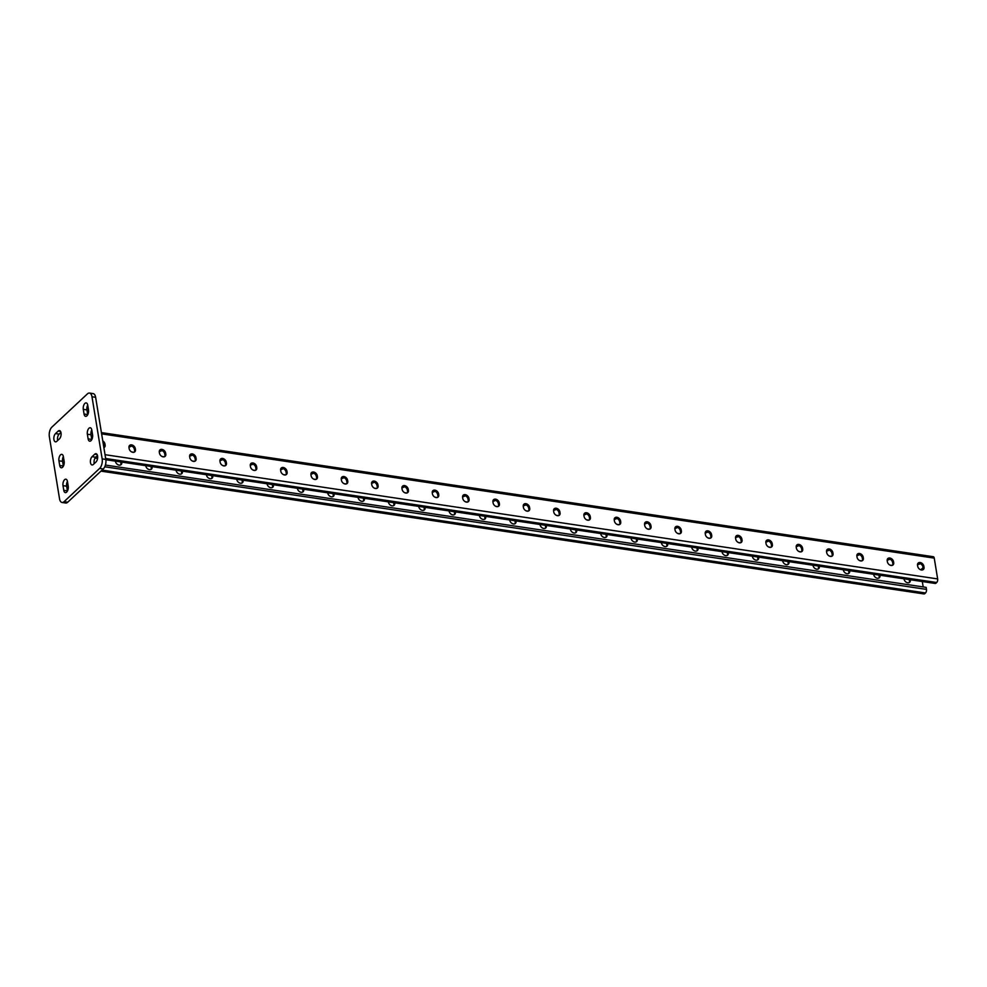 <?xml version="1.0" encoding="UTF-8"?>
<svg xmlns="http://www.w3.org/2000/svg" width="987" height="987" viewBox="0 0 987 987"><rect width="100%" height="100%" fill="white"/><g stroke="black" fill="none" stroke-linecap="round" stroke-linejoin="round"><path stroke-width="1.48" d="M97.59 455.994A4.441 2.245 98.5 0 1 96.01 461.953L93.346 464.445A4.441 2.245 98.5 0 1 92.05 464.963A4.441 2.245 98.5 0 1 90.397 461.472A4.441 2.245 98.5 0 1 92.075 456.685L94.74 454.193A4.441 2.245 98.5 0 1 96.023 453.687A4.441 2.245 98.5 0 1 97.59 455.994M61.021 432.886A4.441 2.245 98.5 0 1 59.442 438.845L56.777 441.337A4.441 2.245 98.5 0 1 55.482 441.855A4.441 2.245 98.5 0 1 53.829 438.364A4.441 2.245 98.5 0 1 55.506 433.577L58.171 431.085A4.441 2.245 98.5 0 1 59.467 430.579A4.441 2.245 98.5 0 1 61.021 432.886M62.033 502.469A7.106 3.578 -81.5 0 1 59.528 498.768L49.35 436.649A7.106 3.578 -81.5 0 1 51.892 427.112L87.424 393.875A7.106 3.578 -81.5 0 1 89.484 393.06L93.123 393.603A7.106 3.578 98.5 0 1 95.628 397.305L105.806 459.424A7.106 3.578 98.5 0 1 103.265 468.961L67.733 502.198A7.106 3.578 98.5 0 1 65.673 503.012L62.033 502.469A7.106 3.578 -81.5 0 0 64.093 501.655L67.733 502.198M103.265 468.961L99.625 468.418L64.093 501.655M95.628 397.305L91.988 396.762L102.167 458.881L105.806 459.424M91.803 430.061L92.568 434.724A4.441 2.245 98.5 0 1 91.976 439.203A4.441 2.245 98.5 0 1 89.694 441.189A4.441 2.245 98.5 0 1 88.127 438.882L87.362 434.218A4.441 2.245 98.5 0 1 87.966 429.74A4.441 2.245 98.5 0 1 90.249 427.753A4.441 2.245 98.5 0 1 91.803 430.061M87.744 405.213L88.497 409.876A4.441 2.245 98.5 0 1 87.905 414.355A4.441 2.245 98.5 0 1 85.622 416.341A4.441 2.245 98.5 0 1 84.055 414.034L83.303 409.371A4.441 2.245 98.5 0 1 83.895 404.892A4.441 2.245 98.5 0 1 86.177 402.906A4.441 2.245 98.5 0 1 87.744 405.213M63.378 456.66L64.143 461.311A4.441 2.245 98.5 0 1 63.55 465.79A4.441 2.245 98.5 0 1 61.268 467.776A4.441 2.245 98.5 0 1 59.701 465.469L58.936 460.806A4.441 2.245 98.5 0 1 59.541 456.327A4.441 2.245 98.5 0 1 61.811 454.341A4.441 2.245 98.5 0 1 63.378 456.66M67.449 481.508L68.214 486.159A4.441 2.245 98.5 0 1 67.622 490.638A4.441 2.245 98.5 0 1 65.339 492.624A4.441 2.245 98.5 0 1 63.773 490.317L63.008 485.653A4.441 2.245 98.5 0 1 63.6 481.175A4.441 2.245 98.5 0 1 65.882 479.188A4.441 2.245 98.5 0 1 67.449 481.508M99.625 468.418A7.106 3.578 -81.5 0 0 102.167 458.881M91.988 396.762A7.106 3.578 -81.5 0 0 89.484 393.06M91.791 439.573A4.441 2.245 98.5 0 1 91.766 439.425L91.001 434.761A4.441 2.245 98.5 0 1 91.779 429.913M94.221 463.631A4.441 2.245 98.5 0 1 95.714 457.228L97.503 455.55M87.732 414.725A4.441 2.245 98.5 0 1 87.695 414.577L86.942 409.913A4.441 2.245 98.5 0 1 87.707 405.065M57.653 440.523A4.441 2.245 98.5 0 1 59.146 434.12L60.935 432.442M63.365 466.16A4.441 2.245 98.5 0 1 63.341 466.012L62.576 461.348A4.441 2.245 98.5 0 1 63.353 456.5M67.437 491.02A4.441 2.245 98.5 0 1 67.412 490.86L66.647 486.196A4.441 2.245 98.5 0 1 67.424 481.348M131.69 445.988A4.441 2.06 -9.3 0 1 128.952 447.012M465.309 495.77A4.441 2.06 -9.3 0 1 462.57 496.794M495.634 500.286A4.441 2.06 -9.3 0 1 492.895 501.322M434.983 491.242A4.441 2.06 -9.3 0 1 432.232 492.266M404.658 486.714A4.441 2.06 -9.3 0 1 401.906 487.738M374.32 482.187A4.441 2.06 -9.3 0 1 371.581 483.223M343.994 477.659A4.441 2.06 -9.3 0 1 341.255 478.695M313.669 473.143A4.441 2.06 -9.3 0 1 310.917 474.167M283.331 468.615A4.441 2.06 -9.3 0 1 280.592 469.639M253.005 464.087A4.441 2.06 -9.3 0 1 250.266 465.111M222.68 459.56A4.441 2.06 -9.3 0 1 219.928 460.596M192.354 455.032A4.441 2.06 -9.3 0 1 189.603 456.068M162.016 450.516A4.441 2.06 -9.3 0 1 159.277 451.54M920.785 569.832L923.067 567.673M917.503 564.675A4.441 2.06 170.7 0 0 920.242 563.639M887.177 560.147A4.441 2.06 170.7 0 0 889.916 559.123M553.559 510.365A4.441 2.06 170.7 0 0 556.298 509.341M523.221 505.837A4.441 2.06 170.7 0 0 525.972 504.813M583.885 514.893A4.441 2.06 170.7 0 0 586.623 513.869M614.21 519.421A4.441 2.06 170.7 0 0 616.961 518.397M644.536 523.949A4.441 2.06 170.7 0 0 647.287 522.913M674.874 528.464A4.441 2.06 170.7 0 0 677.613 527.44M705.199 532.992A4.441 2.06 170.7 0 0 707.938 531.968M735.525 537.52A4.441 2.06 170.7 0 0 738.276 536.496M765.863 542.048A4.441 2.06 170.7 0 0 768.602 541.024M796.188 546.576A4.441 2.06 170.7 0 0 798.927 545.54M826.514 551.091A4.441 2.06 170.7 0 0 829.265 550.067M856.839 555.619A4.441 2.06 170.7 0 0 859.591 554.595M493.192 500.187A3.689 2.69 -133.1 0 1 498.361 503.703L498.521 504.702A3.689 2.69 -133.1 0 1 498.275 506.442M462.866 495.659A3.689 2.69 -133.1 0 1 468.035 499.175L468.196 500.175A3.689 2.69 -133.1 0 1 467.937 501.914M432.528 491.144A3.689 2.69 -133.1 0 1 437.697 494.647L437.858 495.647A3.689 2.69 -133.1 0 1 437.611 497.386M402.202 486.616A3.689 2.69 -133.1 0 1 407.372 490.132L407.532 491.119A3.689 2.69 -133.1 0 1 407.286 492.858M371.877 482.088A3.689 2.69 -133.1 0 1 377.046 485.604L377.207 486.591A3.689 2.69 -133.1 0 1 376.948 488.343M341.539 477.56A3.689 2.69 -133.1 0 1 346.708 481.076L346.881 482.075A3.689 2.69 -133.1 0 1 346.622 483.815M311.213 473.032A3.689 2.69 -133.1 0 1 316.383 476.548L316.543 477.548A3.689 2.69 -133.1 0 1 316.296 479.287M280.888 468.517A3.689 2.69 -133.1 0 1 286.057 472.033L286.218 473.02A3.689 2.69 -133.1 0 1 285.971 474.759M250.562 463.989A3.689 2.69 -133.1 0 1 255.719 467.505L255.892 468.492A3.689 2.69 -133.1 0 1 255.633 470.231M220.224 459.461A3.689 2.69 -133.1 0 1 225.394 462.977L225.554 463.964A3.689 2.69 -133.1 0 1 225.307 465.716M189.899 454.933A3.689 2.69 -133.1 0 1 195.068 458.449L195.229 459.448A3.689 2.69 -133.1 0 1 194.982 461.188M159.573 450.417A3.689 2.69 -133.1 0 1 164.743 453.921L164.903 454.921A3.689 2.69 -133.1 0 1 164.644 456.66M129.235 445.89A3.689 2.69 -133.1 0 1 134.405 449.406L134.577 450.393A3.689 2.69 -133.1 0 1 134.318 452.132M103.08 442.768A3.689 2.69 -133.1 0 1 104.079 444.878L104.24 445.865A3.689 2.69 -133.1 0 1 103.993 447.604M528.6 510.97A3.689 2.69 46.9 0 0 528.847 509.218L528.687 508.231A3.689 2.69 46.9 0 0 523.517 504.715M558.926 515.485A3.689 2.69 46.9 0 0 559.185 513.746L559.012 512.759A3.689 2.69 46.9 0 0 553.843 509.243M589.251 520.013A3.689 2.69 46.9 0 0 589.51 518.274L589.35 517.274A3.689 2.69 46.9 0 0 584.181 513.771M619.589 524.541A3.689 2.69 46.9 0 0 619.836 522.802L619.676 521.802A3.689 2.69 46.9 0 0 614.506 518.286M649.915 529.069A3.689 2.69 46.9 0 0 650.162 527.329L650.001 526.33A3.689 2.69 46.9 0 0 644.832 522.814M680.24 533.597A3.689 2.69 46.9 0 0 680.499 531.845L680.339 530.858A3.689 2.69 46.9 0 0 675.17 527.342M710.578 538.112A3.689 2.69 46.9 0 0 710.825 536.373L710.665 535.386A3.689 2.69 46.9 0 0 705.495 531.87M740.904 542.64A3.689 2.69 46.9 0 0 741.151 540.901L740.99 539.901A3.689 2.69 46.9 0 0 735.821 536.397M771.229 547.168A3.689 2.69 46.9 0 0 771.489 545.429L771.316 544.429A3.689 2.69 46.9 0 0 766.146 540.913M801.555 551.696A3.689 2.69 46.9 0 0 801.814 549.956L801.654 548.957A3.689 2.69 46.9 0 0 796.484 545.441M831.893 556.224A3.689 2.69 46.9 0 0 832.14 554.472L831.979 553.485A3.689 2.69 46.9 0 0 826.81 549.969M862.219 560.739A3.689 2.69 46.9 0 0 862.465 559L862.305 558.013A3.689 2.69 46.9 0 0 857.135 554.497M892.544 565.267A3.689 2.69 46.9 0 0 892.803 563.528L892.643 562.528A3.689 2.69 46.9 0 0 887.473 559.024M922.882 569.795A3.689 2.69 46.9 0 0 923.129 568.056L922.968 567.056A3.689 2.69 46.9 0 0 917.799 563.54M101.414 432.602L933.307 556.717A2.665 1.345 98.5 0 1 934.245 558.111L937.65 578.925A2.665 1.345 98.5 0 1 936.7 582.503L935.984 583.157A2.665 1.345 98.5 0 1 935.22 583.465L105.843 459.72M492.932 501.927L493.105 502.926A3.689 2.69 46.9 0 0 495.474 506.171A3.689 2.69 46.9 0 0 498.78 506.097A3.689 2.69 46.9 0 0 499.41 503.863L499.249 502.876A3.689 2.69 46.9 0 0 496.88 499.632A3.689 2.69 46.9 0 0 493.574 499.706A3.689 2.69 46.9 0 0 492.932 501.927M462.607 497.411L462.767 498.398A3.689 2.69 46.9 0 0 465.136 501.643A3.689 2.69 46.9 0 0 468.455 501.569A3.689 2.69 46.9 0 0 469.084 499.336L468.924 498.349A3.689 2.69 46.9 0 0 466.543 495.104A3.689 2.69 46.9 0 0 463.236 495.178A3.689 2.69 46.9 0 0 462.607 497.411M432.281 492.883L432.442 493.87A3.689 2.69 46.9 0 0 434.811 497.115A3.689 2.69 46.9 0 0 438.117 497.041A3.689 2.69 46.9 0 0 438.746 494.82L438.586 493.821A3.689 2.69 46.9 0 0 436.217 490.588A3.689 2.69 46.9 0 0 432.911 490.65A3.689 2.69 46.9 0 0 432.281 492.883M401.956 488.355L402.116 489.355A3.689 2.69 46.9 0 0 404.485 492.587A3.689 2.69 46.9 0 0 407.791 492.513A3.689 2.69 46.9 0 0 408.421 490.292L408.26 489.293A3.689 2.69 46.9 0 0 405.891 486.06A3.689 2.69 46.9 0 0 402.585 486.135A3.689 2.69 46.9 0 0 401.956 488.355M371.618 483.827L371.791 484.827A3.689 2.69 46.9 0 0 374.159 488.059A3.689 2.69 46.9 0 0 377.466 487.997A3.689 2.69 46.9 0 0 378.095 485.764L377.935 484.777A3.689 2.69 46.9 0 0 375.566 481.533A3.689 2.69 46.9 0 0 372.247 481.607A3.689 2.69 46.9 0 0 371.618 483.827M341.292 479.3L341.453 480.299A3.689 2.69 46.9 0 0 343.821 483.544A3.689 2.69 46.9 0 0 347.128 483.47A3.689 2.69 46.9 0 0 347.769 481.237L347.597 480.25A3.689 2.69 46.9 0 0 345.228 477.005A3.689 2.69 46.9 0 0 341.921 477.079A3.689 2.69 46.9 0 0 341.292 479.3M310.967 474.784L311.127 475.771A3.689 2.69 46.9 0 0 313.496 479.016A3.689 2.69 46.9 0 0 316.802 478.942A3.689 2.69 46.9 0 0 317.432 476.721L317.271 475.722A3.689 2.69 46.9 0 0 314.902 472.477A3.689 2.69 46.9 0 0 311.596 472.551A3.689 2.69 46.9 0 0 310.967 474.784M280.629 470.256L280.801 471.243A3.689 2.69 46.9 0 0 283.17 474.488A3.689 2.69 46.9 0 0 286.477 474.414A3.689 2.69 46.9 0 0 287.106 472.193L286.946 471.194A3.689 2.69 46.9 0 0 284.577 467.961A3.689 2.69 46.9 0 0 281.27 468.023A3.689 2.69 46.9 0 0 280.629 470.256M250.303 465.728L250.464 466.728A3.689 2.69 46.9 0 0 252.832 469.96A3.689 2.69 46.9 0 0 256.151 469.886A3.689 2.69 46.9 0 0 256.78 467.665L256.62 466.666A3.689 2.69 46.9 0 0 254.239 463.434A3.689 2.69 46.9 0 0 250.932 463.508A3.689 2.69 46.9 0 0 250.303 465.728M219.978 461.2L220.138 462.2A3.689 2.69 46.9 0 0 222.507 465.432A3.689 2.69 46.9 0 0 225.813 465.37A3.689 2.69 46.9 0 0 226.442 463.137L226.282 462.15A3.689 2.69 46.9 0 0 223.913 458.906A3.689 2.69 46.9 0 0 220.607 458.98A3.689 2.69 46.9 0 0 219.978 461.2M189.652 456.673L189.812 457.672A3.689 2.69 46.9 0 0 192.181 460.917A3.689 2.69 46.9 0 0 195.488 460.843A3.689 2.69 46.9 0 0 196.117 458.61L195.957 457.623A3.689 2.69 46.9 0 0 193.588 454.378A3.689 2.69 46.9 0 0 190.281 454.452A3.689 2.69 46.9 0 0 189.652 456.673M159.314 452.157L159.487 453.144A3.689 2.69 46.9 0 0 161.856 456.389A3.689 2.69 46.9 0 0 165.162 456.315A3.689 2.69 46.9 0 0 165.791 454.094L165.631 453.095A3.689 2.69 46.9 0 0 163.262 449.85A3.689 2.69 46.9 0 0 159.943 449.924A3.689 2.69 46.9 0 0 159.314 452.157M128.989 447.629L129.149 448.616A3.689 2.69 46.9 0 0 131.518 451.861A3.689 2.69 46.9 0 0 134.824 451.787A3.689 2.69 46.9 0 0 135.466 449.566L135.293 448.567A3.689 2.69 46.9 0 0 132.924 445.334A3.689 2.69 46.9 0 0 129.618 445.396A3.689 2.69 46.9 0 0 128.989 447.629M103.869 447.666A3.689 2.69 46.9 0 0 104.499 447.259A3.689 2.69 46.9 0 0 105.128 445.038L104.967 444.039A3.689 2.69 46.9 0 0 102.771 440.905M529.575 507.404L529.735 508.391A3.689 2.69 -133.1 0 1 529.106 510.624A3.689 2.69 -133.1 0 1 525.8 510.686A3.689 2.69 -133.1 0 1 523.431 507.454L523.27 506.454A3.689 2.69 -133.1 0 1 523.9 504.234A3.689 2.69 -133.1 0 1 527.206 504.16A3.689 2.69 -133.1 0 1 529.575 507.404L528.687 508.231M559.9 511.92L560.073 512.919A3.689 2.69 -133.1 0 1 559.432 515.14A3.689 2.69 -133.1 0 1 556.125 515.214A3.689 2.69 -133.1 0 1 553.756 511.982L553.596 510.982A3.689 2.69 -133.1 0 1 554.225 508.761A3.689 2.69 -133.1 0 1 557.532 508.687A3.689 2.69 -133.1 0 1 559.9 511.92L559.012 512.759M590.238 516.448L590.399 517.447A3.689 2.69 -133.1 0 1 589.77 519.668A3.689 2.69 -133.1 0 1 586.463 519.742A3.689 2.69 -133.1 0 1 584.094 516.497L583.922 515.51A3.689 2.69 -133.1 0 1 584.551 513.277A3.689 2.69 -133.1 0 1 587.87 513.215A3.689 2.69 -133.1 0 1 590.238 516.448L589.35 517.274M620.564 520.976L620.724 521.963A3.689 2.69 -133.1 0 1 620.095 524.196A3.689 2.69 -133.1 0 1 616.789 524.27A3.689 2.69 -133.1 0 1 614.42 521.025L614.259 520.038A3.689 2.69 -133.1 0 1 614.889 517.805A3.689 2.69 -133.1 0 1 618.195 517.731A3.689 2.69 -133.1 0 1 620.564 520.976L619.676 521.802M650.889 525.503L651.05 526.49A3.689 2.69 -133.1 0 1 650.421 528.724A3.689 2.69 -133.1 0 1 647.114 528.785A3.689 2.69 -133.1 0 1 644.745 525.553L644.585 524.553A3.689 2.69 -133.1 0 1 645.214 522.333A3.689 2.69 -133.1 0 1 648.521 522.259A3.689 2.69 -133.1 0 1 650.889 525.503L650.001 526.33M681.227 530.019L681.388 531.018A3.689 2.69 -133.1 0 1 680.759 533.251A3.689 2.69 -133.1 0 1 677.44 533.313A3.689 2.69 -133.1 0 1 675.071 530.081L674.911 529.081A3.689 2.69 -133.1 0 1 675.54 526.861A3.689 2.69 -133.1 0 1 678.846 526.787A3.689 2.69 -133.1 0 1 681.227 530.019L680.339 530.858M711.553 534.547L711.713 535.546A3.689 2.69 -133.1 0 1 711.084 537.767A3.689 2.69 -133.1 0 1 707.778 537.841A3.689 2.69 -133.1 0 1 705.409 534.609L705.236 533.609A3.689 2.69 -133.1 0 1 705.878 531.376A3.689 2.69 -133.1 0 1 709.184 531.314A3.689 2.69 -133.1 0 1 711.553 534.547L710.665 535.386M741.879 539.075L742.039 540.074A3.689 2.69 -133.1 0 1 741.41 542.295A3.689 2.69 -133.1 0 1 738.103 542.369A3.689 2.69 -133.1 0 1 735.734 539.124L735.574 538.137A3.689 2.69 -133.1 0 1 736.203 535.904A3.689 2.69 -133.1 0 1 739.51 535.842A3.689 2.69 -133.1 0 1 741.879 539.075L740.99 539.901M772.204 543.603L772.377 544.59A3.689 2.69 -133.1 0 1 771.735 546.823A3.689 2.69 -133.1 0 1 768.429 546.897A3.689 2.69 -133.1 0 1 766.06 543.652L765.9 542.665A3.689 2.69 -133.1 0 1 766.529 540.432A3.689 2.69 -133.1 0 1 769.835 540.358A3.689 2.69 -133.1 0 1 772.204 543.603L771.316 544.429M802.542 548.13L802.702 549.117A3.689 2.69 -133.1 0 1 802.073 551.351A3.689 2.69 -133.1 0 1 798.767 551.412A3.689 2.69 -133.1 0 1 796.398 548.18L796.225 547.18A3.689 2.69 -133.1 0 1 796.854 544.96A3.689 2.69 -133.1 0 1 800.173 544.886A3.689 2.69 -133.1 0 1 802.542 548.13L801.654 548.957M832.868 552.646L833.028 553.645A3.689 2.69 -133.1 0 1 832.399 555.878A3.689 2.69 -133.1 0 1 829.092 555.94A3.689 2.69 -133.1 0 1 826.724 552.708L826.563 551.708A3.689 2.69 -133.1 0 1 827.192 549.488A3.689 2.69 -133.1 0 1 830.499 549.414A3.689 2.69 -133.1 0 1 832.868 552.646L831.979 553.485M863.193 557.174L863.354 558.173A3.689 2.69 -133.1 0 1 862.724 560.394A3.689 2.69 -133.1 0 1 859.418 560.468A3.689 2.69 -133.1 0 1 857.049 557.236L856.889 556.236A3.689 2.69 -133.1 0 1 857.518 554.003A3.689 2.69 -133.1 0 1 860.824 553.941A3.689 2.69 -133.1 0 1 863.193 557.174L862.305 558.013M893.531 561.702L893.691 562.701A3.689 2.69 -133.1 0 1 893.062 564.922A3.689 2.69 -133.1 0 1 889.743 564.996A3.689 2.69 -133.1 0 1 887.375 561.751L887.214 560.764A3.689 2.69 -133.1 0 1 887.844 558.531A3.689 2.69 -133.1 0 1 891.15 558.469A3.689 2.69 -133.1 0 1 893.531 561.702L892.643 562.528M923.857 566.23L924.017 567.217A3.689 2.69 -133.1 0 1 923.388 569.45A3.689 2.69 -133.1 0 1 920.081 569.524A3.689 2.69 -133.1 0 1 917.713 566.279L917.54 565.292A3.689 2.69 -133.1 0 1 918.181 563.059A3.689 2.69 -133.1 0 1 921.488 562.985A3.689 2.69 -133.1 0 1 923.857 566.23L922.968 567.056M100.958 471.132L924.017 593.94A2.665 1.345 -81.5 0 0 924.794 593.631L925.51 592.965A2.665 1.345 -81.5 0 0 926.46 589.387L926.127 587.376L924.609 587.142L105.412 465.05M485.69 516.398L485.727 516.657A3.689 2.69 -133.1 0 1 485.098 518.891A3.689 2.69 -133.1 0 1 481.792 518.965A3.689 2.69 -133.1 0 1 479.423 515.72L479.374 515.448M455.352 511.871L455.402 512.142A3.689 2.69 -133.1 0 1 454.773 514.363A3.689 2.69 -133.1 0 1 451.466 514.437A3.689 2.69 -133.1 0 1 449.097 511.192L449.048 510.933M425.027 507.343L425.076 507.614A3.689 2.69 -133.1 0 1 424.435 509.835A3.689 2.69 -133.1 0 1 421.128 509.909A3.689 2.69 -133.1 0 1 418.759 506.676L418.722 506.405M394.701 502.815L394.738 503.086A3.689 2.69 -133.1 0 1 394.109 505.319A3.689 2.69 -133.1 0 1 390.803 505.381A3.689 2.69 -133.1 0 1 388.434 502.149L388.385 501.877M364.363 498.299L364.413 498.558A3.689 2.69 -133.1 0 1 363.784 500.791A3.689 2.69 -133.1 0 1 360.477 500.853A3.689 2.69 -133.1 0 1 358.108 497.621L358.059 497.349M334.038 493.771L334.087 494.031A3.689 2.69 -133.1 0 1 333.458 496.264A3.689 2.69 -133.1 0 1 330.139 496.338A3.689 2.69 -133.1 0 1 327.77 493.093L327.733 492.821M303.712 489.244L303.749 489.515A3.689 2.69 -133.1 0 1 303.12 491.736A3.689 2.69 -133.1 0 1 299.814 491.81A3.689 2.69 -133.1 0 1 297.445 488.565L297.408 488.306M273.387 484.716L273.424 484.987A3.689 2.69 -133.1 0 1 272.794 487.208A3.689 2.69 -133.1 0 1 269.488 487.282A3.689 2.69 -133.1 0 1 267.119 484.049L267.07 483.778M243.049 480.188L243.098 480.459A3.689 2.69 -133.1 0 1 242.469 482.692A3.689 2.69 -133.1 0 1 239.162 482.754A3.689 2.69 -133.1 0 1 236.794 479.522L236.744 479.25M212.723 475.672L212.773 475.931A3.689 2.69 -133.1 0 1 212.131 478.164A3.689 2.69 -133.1 0 1 208.825 478.226A3.689 2.69 -133.1 0 1 206.456 474.994L206.419 474.722M182.398 471.144L182.435 471.404A3.689 2.69 -133.1 0 1 181.805 473.637A3.689 2.69 -133.1 0 1 178.499 473.711A3.689 2.69 -133.1 0 1 176.13 470.466L176.081 470.194M152.06 466.617L152.109 466.888A3.689 2.69 -133.1 0 1 151.48 469.109A3.689 2.69 -133.1 0 1 148.173 469.183A3.689 2.69 -133.1 0 1 145.805 465.938L145.755 465.679M121.734 462.089L121.783 462.36A3.689 2.69 -133.1 0 1 121.154 464.581A3.689 2.69 -133.1 0 1 117.835 464.655A3.689 2.69 -133.1 0 1 115.467 461.422L115.43 461.151M922.302 581.54L923.19 586.969M509.711 519.976L509.748 520.248A3.689 2.69 46.9 0 0 512.117 523.48A3.689 2.69 46.9 0 0 515.424 523.418A3.689 2.69 46.9 0 0 516.053 521.185L516.016 520.914M540.037 524.504L540.074 524.776A3.689 2.69 46.9 0 0 542.443 528.008A3.689 2.69 46.9 0 0 545.762 527.934A3.689 2.69 46.9 0 0 546.391 525.713L546.342 525.442M570.363 529.032L570.412 529.291A3.689 2.69 46.9 0 0 572.781 532.536A3.689 2.69 46.9 0 0 576.087 532.462A3.689 2.69 46.9 0 0 576.716 530.241L576.667 529.97M600.688 533.56L600.738 533.819A3.689 2.69 46.9 0 0 603.106 537.064A3.689 2.69 46.9 0 0 606.413 536.99A3.689 2.69 46.9 0 0 607.042 534.769L607.005 534.498M631.026 538.075L631.063 538.347A3.689 2.69 46.9 0 0 633.432 541.592A3.689 2.69 46.9 0 0 636.738 541.518A3.689 2.69 46.9 0 0 637.38 539.284L637.331 539.025M661.352 542.603L661.401 542.875A3.689 2.69 46.9 0 0 663.77 546.107A3.689 2.69 46.9 0 0 667.076 546.045A3.689 2.69 46.9 0 0 667.706 543.812L667.656 543.541M691.677 547.131L691.727 547.403A3.689 2.69 46.9 0 0 694.095 550.635A3.689 2.69 46.9 0 0 697.402 550.561A3.689 2.69 46.9 0 0 698.031 548.34L697.994 548.069M722.015 551.659L722.052 551.918A3.689 2.69 46.9 0 0 724.421 555.163A3.689 2.69 46.9 0 0 727.727 555.089A3.689 2.69 46.9 0 0 728.357 552.868L728.32 552.597M752.341 556.187L752.378 556.446A3.689 2.69 46.9 0 0 754.747 559.691A3.689 2.69 46.9 0 0 758.065 559.617A3.689 2.69 46.9 0 0 758.695 557.396L758.645 557.124M782.666 560.702L782.716 560.974A3.689 2.69 46.9 0 0 785.084 564.219A3.689 2.69 46.9 0 0 788.391 564.145A3.689 2.69 46.9 0 0 789.02 561.911L788.971 561.652M812.992 565.23L813.041 565.502A3.689 2.69 46.9 0 0 815.41 568.734A3.689 2.69 46.9 0 0 818.716 568.672A3.689 2.69 46.9 0 0 819.346 566.439L819.309 566.168M843.33 569.758L843.367 570.03A3.689 2.69 46.9 0 0 845.736 573.262A3.689 2.69 46.9 0 0 849.042 573.188A3.689 2.69 46.9 0 0 849.684 570.967L849.634 570.696M873.655 574.286L873.705 574.545A3.689 2.69 46.9 0 0 876.074 577.79A3.689 2.69 46.9 0 0 879.38 577.716A3.689 2.69 46.9 0 0 880.009 575.495L879.96 575.224M903.981 578.801L904.03 579.073A3.689 2.69 46.9 0 0 906.399 582.318A3.689 2.69 46.9 0 0 909.706 582.244A3.689 2.69 46.9 0 0 910.335 580.023L910.298 579.751M484.592 519.236A3.689 2.69 46.9 0 0 484.839 517.496L484.679 516.497A3.689 2.69 46.9 0 0 484.629 516.238M454.254 514.708A3.689 2.69 46.9 0 0 454.513 512.969L454.353 511.969A3.689 2.69 46.9 0 0 454.291 511.71M423.929 510.18A3.689 2.69 46.9 0 0 424.188 508.441L424.015 507.454A3.689 2.69 46.9 0 0 423.966 507.182M393.603 505.665A3.689 2.69 46.9 0 0 393.85 503.913L393.69 502.926A3.689 2.69 46.9 0 0 393.64 502.654M363.278 501.137A3.689 2.69 46.9 0 0 363.524 499.397L363.364 498.398A3.689 2.69 46.9 0 0 363.315 498.139M332.94 496.609A3.689 2.69 46.9 0 0 333.199 494.869L333.038 493.87A3.689 2.69 46.9 0 0 332.977 493.611M302.614 492.081A3.689 2.69 46.9 0 0 302.861 490.342L302.701 489.342A3.689 2.69 46.9 0 0 302.651 489.083M272.289 487.553A3.689 2.69 46.9 0 0 272.535 485.814L272.375 484.827A3.689 2.69 46.9 0 0 272.326 484.555M241.951 483.038A3.689 2.69 46.9 0 0 242.21 481.286L242.049 480.299A3.689 2.69 46.9 0 0 241.988 480.04M211.625 478.51A3.689 2.69 46.9 0 0 211.884 476.77L211.711 475.771A3.689 2.69 46.9 0 0 211.662 475.512M181.3 473.982A3.689 2.69 46.9 0 0 181.546 472.242L181.386 471.243A3.689 2.69 46.9 0 0 181.337 470.984M150.974 469.454A3.689 2.69 46.9 0 0 151.221 467.715L151.06 466.715A3.689 2.69 46.9 0 0 150.999 466.456M120.636 464.926A3.689 2.69 46.9 0 0 120.895 463.187L120.735 462.2A3.689 2.69 46.9 0 0 120.673 461.928M514.955 520.766A3.689 2.69 -133.1 0 1 515.004 521.025L515.165 522.024A3.689 2.69 -133.1 0 1 514.918 523.764M545.28 525.281A3.689 2.69 -133.1 0 1 545.342 525.553L545.503 526.54A3.689 2.69 -133.1 0 1 545.243 528.292M575.618 529.809A3.689 2.69 -133.1 0 1 575.668 530.081L575.828 531.068A3.689 2.69 -133.1 0 1 575.581 532.807M605.944 534.337A3.689 2.69 -133.1 0 1 605.993 534.596L606.154 535.596A3.689 2.69 -133.1 0 1 605.907 537.335M636.27 538.865A3.689 2.69 -133.1 0 1 636.319 539.124L636.492 540.123A3.689 2.69 -133.1 0 1 636.233 541.863M666.595 543.393A3.689 2.69 -133.1 0 1 666.657 543.652L666.817 544.651A3.689 2.69 -133.1 0 1 666.558 546.391M696.933 547.908A3.689 2.69 -133.1 0 1 696.982 548.18L697.143 549.167A3.689 2.69 -133.1 0 1 696.896 550.906M727.259 552.436A3.689 2.69 -133.1 0 1 727.308 552.708L727.468 553.695A3.689 2.69 -133.1 0 1 727.222 555.434M757.584 556.964A3.689 2.69 -133.1 0 1 757.646 557.223L757.806 558.223A3.689 2.69 -133.1 0 1 757.547 559.962M787.922 561.492A3.689 2.69 -133.1 0 1 787.971 561.751L788.132 562.75A3.689 2.69 -133.1 0 1 787.885 564.49M818.248 566.02A3.689 2.69 -133.1 0 1 818.297 566.279L818.457 567.266A3.689 2.69 -133.1 0 1 818.211 569.018M848.573 570.535A3.689 2.69 -133.1 0 1 848.623 570.807L848.795 571.794A3.689 2.69 -133.1 0 1 848.536 573.533M878.899 575.063A3.689 2.69 -133.1 0 1 878.961 575.322L879.121 576.322A3.689 2.69 -133.1 0 1 878.862 578.061M909.237 579.591A3.689 2.69 -133.1 0 1 909.286 579.85L909.446 580.849A3.689 2.69 -133.1 0 1 909.2 582.589M63.773 490.317L67.412 490.86M63.008 485.653L66.647 486.196M59.701 465.469L63.341 466.012M58.936 460.806L62.576 461.348M55.506 433.577L59.146 434.12M58.171 431.085L60.552 431.442M84.055 414.034L87.695 414.577M83.303 409.371L86.942 409.913M92.075 456.685L95.714 457.228M94.74 454.193L97.108 454.551M88.127 438.882L91.766 439.425M87.362 434.218L91.001 434.761M892.112 565.428L889.953 565.095M861.774 560.9L859.628 560.579M831.449 556.372L829.29 556.051M801.123 551.844L798.964 551.523M770.798 547.316L768.639 546.995M740.46 542.801L738.313 542.468M710.134 538.273L707.975 537.952M679.809 533.745L677.65 533.424M649.471 529.217L647.324 528.896M619.145 524.689L616.986 524.368M588.82 520.174L586.66 519.853M558.494 515.646L556.335 515.325M528.156 511.118L525.997 510.797M497.83 506.59L495.671 506.269M467.505 502.062L465.346 501.741M437.167 497.547L435.02 497.226M406.841 493.019L404.682 492.698M376.516 488.491L374.357 488.17M346.19 483.963L344.031 483.642M315.852 479.435L313.693 479.114M285.527 474.92L283.368 474.599M255.201 470.392L253.042 470.071M224.863 465.864L222.717 465.543M194.538 461.336L192.379 461.015M164.212 456.821L162.053 456.487M133.887 452.293L131.727 451.972M934.245 558.111L101.612 433.873M92.198 432.479L91.026 432.294M937.65 578.925L105.029 454.686M936.7 582.503L105.646 458.499M97.676 457.314L95.899 457.043M935.984 583.157L105.782 459.288M97.627 458.079L95.283 457.721M104.079 444.878L104.967 444.039M104.24 445.865L105.128 445.038M134.405 449.406L135.293 448.567M134.577 450.393L135.466 449.566M164.743 453.921L165.631 453.095M164.903 454.921L165.791 454.094M195.068 458.449L195.957 457.623M195.229 459.448L196.117 458.61M225.394 462.977L226.282 462.15M225.554 463.964L226.442 463.137M255.719 467.505L256.62 466.666M255.892 468.492L256.78 467.665M286.057 472.033L286.946 471.194M286.218 473.02L287.106 472.193M316.383 476.548L317.271 475.722M316.543 477.548L317.432 476.721M346.708 481.076L347.597 480.25M346.881 482.075L347.769 481.237M377.046 485.604L377.935 484.777M377.207 486.591L378.095 485.764M407.372 490.132L408.26 489.293M407.532 491.119L408.421 490.292M437.697 494.647L438.586 493.821M437.858 495.647L438.746 494.82M468.035 499.175L468.924 498.349M468.196 500.175L469.084 499.336M498.361 503.703L499.249 502.876M498.521 504.702L499.41 503.863M926.46 589.387L104.77 466.789M924.794 593.631L101.34 470.762M925.51 592.965L102.056 470.096M121.783 462.36L120.895 463.187M152.109 466.888L151.221 467.715M182.435 471.404L181.546 472.242M212.773 475.931L211.884 476.77M243.098 480.459L242.21 481.286M273.424 484.987L272.535 485.814M303.749 489.515L302.861 490.342M334.087 494.031L333.199 494.869M364.413 498.558L363.524 499.397M394.738 503.086L393.85 503.913M425.076 507.614L424.188 508.441M455.402 512.142L454.513 512.969M485.727 516.657L484.839 517.496M923.129 568.056L924.017 567.217M892.803 563.528L893.691 562.701M862.465 559L863.354 558.173M832.14 554.472L833.028 553.645M801.814 549.956L802.702 549.117M771.489 545.429L772.377 544.59M741.151 540.901L742.039 540.074M710.825 536.373L711.713 535.546M680.499 531.845L681.388 531.018M650.162 527.329L651.05 526.49M619.836 522.802L620.724 521.963M589.51 518.274L590.399 517.447M559.185 513.746L560.073 512.919M528.847 509.218L529.735 508.391M910.335 580.023L909.446 580.849M880.009 575.495L879.121 576.322M849.684 570.967L848.795 571.794M819.346 566.439L818.457 567.266M789.02 561.911L788.132 562.75M758.695 557.396L757.806 558.223M728.357 552.868L727.468 553.695M698.031 548.34L697.143 549.167M667.706 543.812L666.817 544.651M637.38 539.284L636.492 540.123M607.042 534.769L606.154 535.596M576.716 530.241L575.828 531.068M546.391 525.713L545.503 526.54M516.053 521.185L515.165 522.024M91.988 431.196L91.297 431.085M97.577 458.486L95.023 458.104"/></g></svg>
